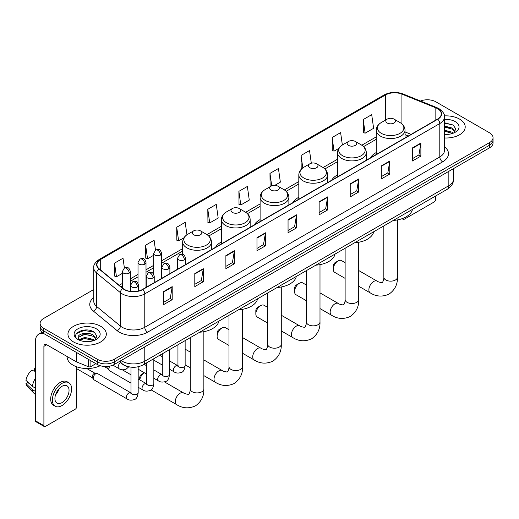 <?xml version="1.0" encoding="UTF-8"?>
<svg xmlns="http://www.w3.org/2000/svg" width="519" height="519" viewBox="0 0 519 519"><rect width="100%" height="100%" fill="white"/><g stroke="black" fill="none" stroke-linecap="round" stroke-linejoin="round"><path stroke-width="0.78" d="M177.55 268.518A21.182 12.229 0 0 0 176.856 269.608M221.386 241.951A21.182 12.229 0 0 0 215.573 247.258M260.103 219.602A21.182 12.229 0 0 0 254.284 224.902M298.814 197.252A21.182 12.229 0 0 0 293.001 202.553M337.532 174.897A21.182 12.229 0 0 0 331.712 180.203M376.249 152.547A21.182 12.229 0 0 0 370.43 157.847M408.258 136.004L405.021 134.7M130.113 367.037A11.989 6.922 180 0 1 122.529 364.208L119.325 361.561M93.751 289.524L43.615 318.471A11.989 6.922 0 0 0 40.106 323.369L40.106 328.585A11.989 6.922 0 0 0 43.615 333.483L97.306 364.481A11.989 6.922 0 0 0 114.264 364.481L489.54 147.818A11.989 6.922 0 0 0 493.05 142.92L493.05 140.312A11.989 6.922 0 0 1 489.54 145.203A11.989 6.922 0 0 0 493.05 140.312L493.05 137.704A11.989 6.922 0 0 0 489.54 132.806L435.85 101.808A11.989 6.922 0 0 0 420.513 101.023M40.106 323.369A11.989 6.922 0 0 0 43.615 328.261L97.306 359.258A11.989 6.922 0 0 0 114.264 359.258L114.264 361.873L489.54 145.203L114.264 361.873A11.989 6.922 0 0 1 97.306 361.873A11.989 6.922 0 0 0 114.264 361.873L114.264 364.481M43.615 328.261L43.615 330.869L97.306 361.873L43.615 330.869A11.989 6.922 0 0 1 40.106 325.977A11.989 6.922 0 0 0 43.615 330.869L43.615 333.483M459.581 119.104A19.184 11.074 0 0 0 444.407 115.899A19.184 11.074 0 0 1 459.581 119.104A19.184 11.074 0 0 1 465.206 126.934A19.184 11.074 0 0 0 459.581 119.104M100.699 326.302A19.184 11.074 0 0 0 79.796 323.901A19.184 11.074 0 0 0 67.95 334.132A19.184 11.074 0 0 0 73.568 341.963A19.184 11.074 0 0 0 94.477 344.363A19.184 11.074 0 0 0 106.317 334.132A19.184 11.074 0 0 0 100.699 326.302A19.184 11.074 0 0 0 79.796 323.901A19.184 11.074 0 0 0 67.95 334.132A19.184 11.074 0 0 0 73.568 341.963A19.184 11.074 0 0 0 94.477 344.363A19.184 11.074 0 0 0 106.317 334.132A19.184 11.074 0 0 0 100.699 326.302M437.543 108.659A12.787 7.383 180 0 1 441.286 113.882A12.787 7.383 180 0 1 437.543 119.104L142.524 289.433A12.787 7.383 180 0 1 123.003 288.447L99.259 268.868A12.787 7.383 180 0 1 96.949 264.632A12.787 7.383 180 0 1 100.692 259.416L385.552 94.951A12.787 7.383 180 0 1 401.927 94.127L435.837 107.835A12.787 7.383 180 0 1 437.543 108.659M437.77 108.529A13.111 7.571 0 0 0 436.018 107.68L402.115 93.971A13.111 7.571 0 0 0 385.325 94.821L100.465 259.279A13.111 7.571 0 0 0 98.999 268.972L122.743 288.551A13.111 7.571 0 0 0 142.744 289.563L437.77 119.234A13.111 7.571 0 0 0 437.77 108.529M163.719 291.522L163.719 304.569L172.191 299.677L172.191 286.624L163.719 291.522M163.719 302.253L170.245 298.483L172.159 287.059A3.198 1.849 -120 0 0 172.191 286.624M170.187 298.516L172.191 299.677M194.8 273.571L194.8 286.624L203.279 281.733L203.279 268.68L194.8 273.571M194.8 284.308L201.327 280.539L203.24 269.114A3.198 1.849 -120 0 0 203.279 268.68M201.275 280.571L203.279 281.733M225.882 255.627L225.882 268.68L234.361 263.782L234.361 250.729L225.882 255.627M225.882 266.364L232.415 262.595L234.329 251.164A3.198 1.849 -120 0 0 234.361 250.729M232.356 262.627L234.361 263.782M256.97 237.683L256.97 250.729L265.449 245.837L265.449 232.784L256.97 237.683M256.97 248.413L263.496 244.644L265.41 233.219A3.198 1.849 -120 0 0 265.449 232.784M263.444 244.683L265.449 245.837M412.391 147.947L412.391 161L420.87 156.102L420.87 143.049L412.391 147.947M412.391 158.684L418.924 154.915L420.838 143.484A3.198 1.849 -120 0 0 420.87 143.049M418.865 154.947L420.87 156.102M381.309 165.892L381.309 178.945L389.782 174.053L389.782 161L381.309 165.892M381.309 176.629L387.836 172.859L389.75 161.435A3.198 1.849 -120 0 0 389.782 161M387.777 172.892L389.782 174.053M350.221 183.843L350.221 196.889L358.7 191.998L358.7 178.945L350.221 183.843M350.221 194.58L356.754 190.804L358.668 179.379A3.198 1.849 -120 0 0 358.7 178.945M356.696 190.843L358.7 191.998M319.14 201.787L319.14 214.84L327.619 209.942L327.619 196.889L319.14 201.787M319.14 212.524L325.666 208.755L327.58 197.324A3.198 1.849 -120 0 0 327.619 196.889M325.608 208.787L327.619 209.942M288.051 219.732L288.051 232.784L296.531 227.893L296.531 214.84L288.051 219.732M288.051 230.468L294.584 226.699L296.498 215.275A3.198 1.849 -120 0 0 296.531 214.84M294.526 226.732L296.531 227.893M444.485 137.97A19.184 11.074 0 0 0 465.206 126.934A19.184 11.074 0 0 1 444.485 137.97M114.264 359.258L489.54 142.595A11.989 6.922 0 0 0 493.05 137.704M186.937 234.783L185.192 222.346L176.713 227.238L176.849 240.213M155.486 250.093L154.111 240.291L145.631 245.182L145.768 258.157M124.398 268.031L123.022 258.235L114.543 263.133L114.68 276.102M274.798 185.354L280.357 182.143L278.444 168.506L269.971 173.398L270.107 186.373M311.309 163.219L309.532 150.555L301.052 155.453L301.189 168.422M342.358 145.022L340.613 132.611L332.141 137.503L332.277 150.478M363.222 119.558L365.136 133.195L373.615 128.303L371.701 114.667L363.222 119.558L363.358 132.533M207.801 209.293L209.715 222.93L218.188 218.032L216.274 204.395L207.801 209.293L207.937 222.262M238.883 191.342L240.797 204.986L249.276 200.087L247.362 186.451L238.883 191.342L239.019 204.317M240.797 204.986L238.883 204.265M270.483 186.516L269.971 186.321M269.971 173.398L271.716 185.854M301.857 168.675L301.052 168.377M301.052 155.453L302.804 167.922M332.141 137.503L334.054 151.146L338.771 148.421M334.054 151.146L332.141 150.426M365.136 133.195L363.222 132.481M209.715 222.93L207.801 222.216M176.713 227.238L178.627 240.874L183.908 237.825M178.627 240.874L176.713 240.161M145.631 245.182L147.545 258.819L153.669 255.283M147.545 258.819L145.631 258.105M114.543 263.133L116.457 276.77L122.361 273.364M116.457 276.77L114.543 276.056M444.485 134.317L446.865 134.44M444.485 130.172L452.406 132.261L453.463 133.104M444.485 131.21L452.594 133.428M444.485 126.033L452.406 128.115L455.001 131.703M444.485 127.064L452.406 129.153L454.793 131.969M444.485 134.402A13.027 7.519 0 0 0 455.234 132.254A13.027 7.519 0 0 0 455.234 121.615A13.027 7.519 0 0 0 444.485 119.461M453.768 132.981L455.812 128.972L453.23 125.079L444.485 122.756M444.485 123.159L453.055 124.962M444.485 127.298L450.168 128.011M444.485 131.443L450.168 132.157M402.75 218.441L402.783 218.46A1.998 1.155 120 0 0 403.198 219.375A1.998 1.155 120 0 0 404.197 219.278L434.15 201.982A1.998 1.155 120 0 0 435.564 199.536L435.564 196.039M333.269 269.238L333.269 265.975A2.796 1.615 -60 0 1 335.248 262.543L338.07 260.914A6.792 3.925 120 0 0 333.269 269.238A6.792 3.925 120 0 0 334.677 272.345L345.122 278.379M387.239 123.016A4.794 2.77 0 0 0 394.025 123.016A4.794 2.77 0 0 0 394.025 119.104L399.98 122.542A13.215 7.629 0 0 1 399.98 133.331A13.215 7.629 0 0 1 381.29 133.331A13.215 7.629 0 0 1 381.29 122.542C378.033 124.476 376.353 127.038 376.249 130.243A14.389 8.304 0 0 0 380.459 136.114A14.389 8.304 0 0 0 396.14 137.918A14.389 8.304 0 0 0 405.021 130.243C404.911 127.038 403.231 124.476 399.98 122.542L394.025 119.104A4.794 2.77 0 0 0 387.239 119.104A4.794 2.77 0 0 0 387.239 123.016M393.272 220.452A21.98 12.69 0 0 0 412.456 209.384M345.122 262.685L341.47 260.577A6.792 3.925 120 0 0 338.07 260.914L335.248 262.543M294.552 291.587L294.552 288.324A2.796 1.615 -60 0 1 296.531 284.899L299.359 283.264A6.792 3.925 120 0 0 294.552 291.587A6.792 3.925 120 0 0 295.96 294.695L306.411 300.728M348.528 145.372A4.794 2.77 0 0 0 355.307 145.372A4.794 2.77 0 0 0 355.307 141.453L361.263 144.892A13.215 7.629 0 0 1 361.263 155.681A13.215 7.629 0 0 1 342.572 155.681A13.215 7.629 0 0 1 342.572 144.892C339.316 146.825 337.635 149.394 337.532 152.592A14.389 8.304 0 0 0 341.749 158.47A14.389 8.304 0 0 0 357.422 160.267A14.389 8.304 0 0 0 366.304 152.592C366.2 149.394 364.52 146.825 361.263 144.892L355.307 141.453A4.794 2.77 0 0 0 348.528 141.453A4.794 2.77 0 0 0 348.528 145.372M354.561 242.808A21.98 12.69 0 0 0 373.738 231.734M306.411 285.041L302.752 282.926A6.792 3.925 120 0 0 299.359 283.264L296.531 284.899M255.841 313.937L255.841 310.673A2.796 1.615 -60 0 1 257.82 307.248L260.642 305.62A6.792 3.925 120 0 0 255.841 313.937A6.792 3.925 120 0 0 257.249 317.051L267.694 323.084M309.811 167.721A4.794 2.77 0 0 0 316.596 167.721A4.794 2.77 0 0 0 316.596 163.803L322.552 167.241A13.215 7.629 0 0 1 322.552 178.036A13.215 7.629 0 0 1 303.862 178.036A13.215 7.629 0 0 1 303.862 167.241C300.605 169.175 298.925 171.744 298.814 174.948A14.389 8.304 0 0 0 303.031 180.82A14.389 8.304 0 0 0 318.711 182.617A14.389 8.304 0 0 0 327.593 174.948C327.483 171.744 325.802 169.175 322.552 167.241L316.596 163.803A4.794 2.77 0 0 0 309.811 163.803A4.794 2.77 0 0 0 309.811 167.721M315.844 265.157A21.98 12.69 0 0 0 335.027 254.083M267.694 307.391L264.041 305.282A6.792 3.925 120 0 0 260.642 305.62L257.82 307.248M217.124 336.293L217.124 333.029A2.796 1.615 -60 0 1 219.102 329.597L221.931 327.969A6.792 3.925 120 0 0 217.124 336.293A6.792 3.925 120 0 0 218.531 339.4L228.983 345.433M271.1 190.071A4.794 2.77 0 0 0 277.879 190.071A4.794 2.77 0 0 0 277.879 186.159L283.835 189.597A13.215 7.629 0 0 1 283.835 200.386A13.215 7.629 0 0 1 265.144 200.386A13.215 7.629 0 0 1 265.144 189.597C261.887 191.53 260.207 194.093 260.103 197.298A14.389 8.304 0 0 0 264.314 203.169A14.389 8.304 0 0 0 279.994 204.973A14.389 8.304 0 0 0 288.875 197.298C288.772 194.093 287.091 191.53 283.835 189.597L277.879 186.159A4.794 2.77 0 0 0 271.1 186.159A4.794 2.77 0 0 0 271.1 190.071M277.133 287.507A21.98 12.69 0 0 0 296.31 276.439M228.983 329.74L225.324 327.632A6.792 3.925 120 0 0 221.931 327.969L219.102 329.597M232.382 212.427A4.794 2.77 0 0 0 239.168 212.427A4.794 2.77 0 0 0 239.168 208.508L245.124 211.947A13.215 7.629 0 0 1 245.124 222.735A13.215 7.629 0 0 1 226.427 222.735A13.215 7.629 0 0 1 226.427 211.947C223.176 213.88 221.496 216.449 221.386 219.647A14.389 8.304 0 0 0 225.603 225.525A14.389 8.304 0 0 0 241.283 227.322A14.389 8.304 0 0 0 250.164 219.647C250.054 216.449 248.374 213.88 245.124 211.947L239.168 208.508A4.794 2.77 0 0 0 232.382 208.508A4.794 2.77 0 0 0 232.382 212.427M238.416 309.862A21.98 12.69 0 0 0 257.599 298.788M190.265 352.096L186.613 349.981A6.792 3.925 120 0 0 185.14 349.676M139.695 379.843L139.695 377.728A2.796 1.615 -60 0 1 141.674 374.303L144.353 372.759A6.792 3.925 120 0 0 139.78 379.889M193.671 234.776A4.794 2.77 0 0 0 200.451 234.776A4.794 2.77 0 0 0 200.451 230.858L206.406 234.296A13.215 7.629 0 0 1 206.406 245.091A13.215 7.629 0 0 1 187.716 245.091A13.215 7.629 0 0 1 187.716 234.296C184.459 236.229 182.779 238.798 182.675 242.003A14.389 8.304 0 0 0 186.885 247.874A14.389 8.304 0 0 0 202.566 249.671A14.389 8.304 0 0 0 211.447 242.003C211.343 238.798 209.663 236.229 206.406 234.296L200.451 230.858A4.794 2.77 0 0 0 193.671 230.858A4.794 2.77 0 0 0 193.671 234.776M199.705 332.212A21.98 12.69 0 0 0 218.882 321.138M130.983 383.119L109.613 370.78A3.594 2.076 -60 0 1 109.159 370.332A3.594 2.076 -60 0 1 108.867 369.132A3.594 2.076 -60 0 1 109.97 366.07M109.159 370.332L108.088 368.613A2.595 1.499 -60 0 1 107.874 367.744A2.595 1.499 -60 0 1 108.192 366.369M93.212 378.169A3.594 2.076 -60 0 1 95.755 373.764A3.594 2.076 -60 0 1 96.943 373.421A3.594 2.076 -60 0 1 97.553 373.589L130.73 392.74A3.594 2.076 -60 0 0 129.088 392.831A3.594 2.076 -60 0 0 128.926 392.915A3.594 2.076 -60 0 0 126.578 396.088A3.594 2.076 -60 0 0 127.129 398.968L93.952 379.817A3.594 2.076 -60 0 1 93.504 379.37A3.594 2.076 -60 0 1 93.212 378.169M93.504 379.37L92.434 377.65A2.595 1.499 -60 0 1 92.22 376.781A2.595 1.499 -60 0 1 94.056 373.602A2.595 1.499 -60 0 1 94.919 373.349L96.943 373.421M90.877 360.77L90.877 366.563L95.892 363.663M44.212 333.827A15.985 9.232 -120 0 0 38.73 334.158A15.985 9.232 -120 0 0 35.422 341.476L35.422 420.766L43.901 425.664L43.901 346.368A3.996 2.31 60 0 1 44.725 344.538A3.996 2.31 60 0 1 46.723 344.739L76.274 361.801L76.274 352.336M43.901 425.664A1.998 1.155 120 0 0 44.31 426.579L35.837 421.681A1.998 1.155 -60 0 1 35.422 420.766M44.31 426.579A1.998 1.155 120 0 0 45.309 426.482L75.268 409.186A1.998 1.155 120 0 0 76.676 406.74L76.676 366.81M90.877 366.563A1.998 1.155 180 0 1 88.321 366.693L76.54 361.925A1.998 1.155 180 0 1 76.274 361.801M61.982 402.627A9.991 5.767 120 0 0 68.508 393.824A9.991 5.767 120 0 0 66.977 385.818A9.991 5.767 120 0 0 61.982 386.311A9.991 5.767 120 0 0 55.455 395.115A9.991 5.767 120 0 0 56.986 403.12A9.991 5.767 120 0 0 61.982 402.627M55.527 394.881A9.991 5.767 120 0 0 59.114 388.673M35.422 368.944L34.572 368.685L34.572 370.689L35.422 371.182M68.78 382.698L67.081 381.725A13.585 7.843 120 0 0 60.288 382.393A13.585 7.843 120 0 0 51.413 394.369A13.585 7.843 120 0 0 53.496 405.255L55.189 406.234A13.585 7.843 120 0 0 61.982 405.56A13.585 7.843 120 0 0 70.863 393.59A13.585 7.843 120 0 0 68.78 382.698A13.585 7.843 120 0 0 61.982 383.372A13.585 7.843 120 0 0 53.107 395.348A13.585 7.843 120 0 0 55.189 406.234M35.422 378.286A13.189 7.616 120 0 0 32.418 386.408L25.95 380.356A10.393 6.001 120 0 1 31.75 370.319L35.422 371.429M35.422 388.147L32.418 386.408M29.447 383.632L27.689 382.62L25.95 383.619L32.418 389.672L35.422 391.41M32.418 389.672A13.189 7.616 120 0 0 34.046 393.357A13.189 7.616 120 0 0 35.045 394.142L35.422 394.362M35.422 368.451A10.393 6.001 120 0 0 34.572 368.685M25.95 383.619A10.393 6.001 120 0 0 27.176 386.207L34.046 393.357M67.152 356.534L67.152 356.975A19.982 11.535 0 0 0 73.004 365.136A19.982 11.535 0 0 0 100.193 365.707M84.967 341.554L87.983 341.638M78.979 339.64L84.798 337.421L93.524 339.458L94.575 340.308M79.517 340.198L84.798 338.459L93.712 340.626M79.07 340.042L78.135 337.856A9.031 5.216 0 0 0 79.595 340.269M96.112 338.901L93.524 335.319C88.1 331.271 76.942 333.769 78.135 337.856L78.103 337.454M78.161 337.979L78.408 337.311L84.798 334.314L93.524 336.351L95.911 339.173M94.886 340.179L96.93 336.176L94.348 332.283C85.207 325.711 68.962 334.372 78.343 339.679L78.804 339.964M96.346 328.812A13.027 7.519 0 0 0 77.921 328.812A13.027 7.519 0 0 0 77.921 339.452A13.027 7.519 0 0 0 96.346 339.452A13.027 7.519 0 0 0 96.346 328.812M76.436 333.587L84.084 330.447L94.166 332.166M81.217 335.112L84.084 334.593L91.286 335.209M81.217 339.257L84.084 338.738L91.286 339.355M121.102 360.53A15.985 9.232 0 0 0 122.173 361.218A15.985 9.232 0 0 0 144.782 361.218L448.844 185.666A15.985 9.232 0 0 0 453.528 179.139C453.645 183.11 451.53 186.503 447.19 189.325L143.127 364.876A7.993 4.613 60 0 0 144.782 361.218L144.782 346.861M448.844 171.309L448.844 185.666A7.993 4.613 60 0 1 447.19 189.325M120.453 360.906A7.993 5.346 129.5 0 0 121.848 363.508L119.422 361.503M489.54 147.818L489.54 142.595M97.306 364.481L97.306 359.258M444.485 146.767A19.982 11.535 180 0 1 442.629 161.85L147.61 332.179A3.996 2.31 60 0 1 144.782 327.281L439.801 156.952A15.985 9.232 0 0 0 444.485 150.426L444.485 117.015A15.985 9.232 180 0 1 439.801 123.541A3.996 2.31 -120 0 0 437.77 119.234M147.61 332.179A19.982 11.535 180 0 1 119.351 332.179A19.982 11.535 180 0 1 117.112 330.635L93.368 311.063A19.982 11.535 180 0 1 93.751 297.523M122.173 327.281A15.985 9.232 0 0 0 144.782 327.281L144.782 293.871A15.985 9.232 180 0 1 120.382 292.638L96.644 273.059A15.985 9.232 180 0 1 93.751 267.765L93.751 301.182A15.985 9.232 0 0 0 96.644 306.476L120.382 326.049A15.985 9.232 0 0 0 122.173 327.281M444.485 117.015C445.017 114.517 443.181 111.734 438.977 108.659L436.875 107.641A3.996 1.868 112 0 0 436.018 107.68M436.875 107.641L402.965 93.933C396.347 91.591 390.067 91.928 384.118 94.951A3.996 2.31 60 0 1 385.325 94.821M100.465 259.279A3.996 2.31 -120 0 0 99.259 259.409C95.113 262.393 93.277 265.177 93.751 267.765M98.999 268.972A3.996 2.673 129.5 0 0 96.644 273.059L96.644 306.476A3.996 2.673 -50.5 0 1 93.368 311.063M402.965 93.933A3.996 1.868 112 0 0 402.115 93.971M122.743 288.551A3.996 2.673 129.5 0 0 120.382 292.638L120.382 326.049A3.996 2.673 -50.5 0 1 117.112 330.635M142.744 289.563A3.996 2.31 60 0 1 144.782 293.871L439.801 123.541L439.801 156.952A3.996 2.31 60 0 0 442.629 161.85M100.692 259.416L100.692 270.049M435.837 107.835L435.837 120.09M401.927 94.127L401.927 123.924M411.087 134.376L405.021 131.923M385.552 94.951L385.552 120.077M376.249 136.873L361.795 145.216M337.532 159.223L323.078 167.566M298.814 181.572L284.367 189.915M260.103 203.928L245.649 212.271M221.386 226.278L206.938 234.62M182.675 248.627L161.662 260.759M153.669 265.371L146.008 269.796M138.015 274.415L130.353 278.833M122.361 283.452L119.175 285.288M288.051 220.147L296.498 215.275M319.14 202.202L327.58 197.324M350.221 184.251L358.668 179.379M381.309 166.307L389.75 161.435M412.391 148.363L420.838 143.484M256.97 238.091L265.41 233.219M225.882 256.042L234.329 251.164M194.8 273.987L203.24 269.114M163.719 291.931L172.159 287.059M397.424 219.926L397.424 277.23A6.792 3.925 180 0 1 395.439 280.001A6.792 3.925 180 0 1 385.831 280.001A6.792 3.925 180 0 1 383.839 277.23C384.255 278.366 382.49 283.29 382.269 282.323C382.996 282.991 377.851 282.057 377.073 281.136L358.713 270.535M397.424 277.23C397.716 284.263 394.927 289.881 389.062 294.091C382.49 297.063 376.23 296.667 370.281 292.904A6.792 3.925 -60 0 1 369.243 287.461A6.792 3.925 -60 0 1 373.68 281.473A6.792 3.925 -60 0 1 377.073 281.136M358.713 242.276L358.713 299.58A6.792 3.925 180 0 1 356.722 302.356A6.792 3.925 180 0 1 347.114 302.356A6.792 3.925 180 0 1 345.122 299.58C345.537 300.715 343.773 305.639 343.559 304.672C344.285 305.347 339.134 304.413 338.362 303.485L319.996 292.885M358.713 299.58C359.005 306.612 356.216 312.23 350.351 316.441C343.773 319.419 337.512 319.023 331.563 315.254A6.792 3.925 -60 0 1 330.525 309.811A6.792 3.925 -60 0 1 334.963 303.823A6.792 3.925 -60 0 1 338.362 303.485M319.996 264.632L319.996 321.929A6.792 3.925 180 0 1 318.011 324.706A6.792 3.925 180 0 1 308.403 324.706A6.792 3.925 180 0 1 306.411 321.929C306.826 323.065 305.062 327.995 304.841 327.028C305.568 327.697 300.423 326.762 299.645 325.835L281.285 315.234M319.996 321.929C320.288 328.962 317.498 334.586 311.634 338.79C305.062 341.768 298.801 341.372 292.852 337.603A6.792 3.925 -60 0 1 291.808 332.16A6.792 3.925 -60 0 1 296.252 326.172A6.792 3.925 -60 0 1 299.645 325.835M281.285 286.981L281.285 344.285A6.792 3.925 180 0 1 279.293 347.055A6.792 3.925 180 0 1 269.685 347.055A6.792 3.925 180 0 1 267.694 344.285C268.109 345.42 266.344 350.344 266.124 349.378C266.857 350.046 261.706 349.112 260.934 348.191L242.568 337.59M281.285 344.285C281.57 351.318 278.787 356.936 272.923 361.146C266.344 364.117 260.084 363.722 254.135 359.959A6.792 3.925 -60 0 1 253.097 354.516A6.792 3.925 -60 0 1 257.534 348.528A6.792 3.925 -60 0 1 260.934 348.191M242.568 309.33L242.568 366.635A6.792 3.925 180 0 1 240.576 369.411A6.792 3.925 180 0 1 230.968 369.411A6.792 3.925 180 0 1 228.983 366.635C229.392 367.77 227.627 372.694 227.413 371.727C228.139 372.402 222.995 371.468 222.216 370.54L203.857 359.939M242.568 366.635C242.86 373.667 240.07 379.285 234.205 383.496C227.633 386.473 221.373 386.078 215.424 382.308A6.792 3.925 -60 0 1 214.379 376.865A6.792 3.925 -60 0 1 218.817 370.877A6.792 3.925 -60 0 1 222.216 370.54M203.857 331.68L203.857 388.984A6.792 3.925 180 0 1 201.865 391.761A6.792 3.925 180 0 1 192.257 391.761A6.792 3.925 180 0 1 190.265 388.984C190.681 390.119 188.916 395.05 188.695 394.083C189.429 394.751 184.277 393.817 183.505 392.889L164.497 381.919M203.857 388.984C204.142 396.016 201.359 401.641 195.494 405.845C188.916 408.823 182.656 408.427 176.707 404.658A6.792 3.925 -60 0 1 175.669 399.215A6.792 3.925 -60 0 1 180.106 393.227A6.792 3.925 -60 0 1 183.505 392.889M184.375 259.818A3.996 2.31 0 0 0 185.543 258.19C183.921 253.058 182.344 254.083 179.548 254.725A3.996 2.31 60 0 1 181.546 254.926A3.996 2.31 -120 0 1 184.375 259.818A3.996 2.31 0 0 1 178.718 259.818A3.996 2.31 0 0 1 177.55 258.19L179.548 254.725M169.486 369.191L174.099 371.857A3.594 2.076 -60 0 1 173.547 368.97A3.594 2.076 -60 0 1 175.896 365.804A3.594 2.076 -60 0 1 176.058 365.713A3.594 2.076 -60 0 1 177.693 365.623L169.486 360.887M178.153 365.986L177.835 366.252L177.952 365.473A3.594 2.076 -0 0 0 179.003 366.946A3.594 2.076 -0 0 0 183.927 367.037A3.594 2.076 -0 0 0 185.14 365.473C184.647 369.651 183.356 371.987 181.261 372.473C178.257 373.388 175.87 373.18 174.099 371.857M168.72 268.855A3.996 2.31 0 0 0 169.888 267.227C168.266 262.101 166.69 263.12 163.894 263.762A3.996 2.31 60 0 1 165.892 263.963A3.996 2.31 -120 0 1 168.72 268.855A3.996 2.31 0 0 1 163.063 268.855A3.996 2.31 0 0 1 161.896 267.227L163.894 263.762M153.832 378.234L158.444 380.894A3.594 2.076 -60 0 1 157.893 378.014A3.594 2.076 -60 0 1 160.241 374.841A3.594 2.076 -60 0 1 160.397 374.757A3.594 2.076 -60 0 1 162.038 374.666L153.832 369.924M162.499 375.023L162.181 375.289L162.298 374.517A3.594 2.076 -0 0 0 163.349 375.983A3.594 2.076 -0 0 0 168.273 376.074A3.594 2.076 -0 0 0 169.486 374.517C168.993 378.688 167.702 381.024 165.606 381.51C162.603 382.425 160.215 382.218 158.444 380.894M153.06 277.899A3.996 2.31 0 0 0 154.234 276.264C152.612 271.139 151.035 272.157 148.239 272.806A3.996 2.31 60 0 1 150.238 273A3.996 2.31 -120 0 1 153.06 277.899A3.996 2.31 0 0 1 147.409 277.899A3.996 2.31 0 0 1 146.241 276.264L148.239 272.806M138.177 387.271L142.783 389.931A3.594 2.076 -60 0 1 142.232 387.051A3.594 2.076 -60 0 1 144.587 383.878A3.594 2.076 -60 0 1 144.743 383.794A3.594 2.076 -60 0 1 146.384 383.703L138.177 378.967M146.845 384.066L146.527 384.332L146.637 383.554A3.594 2.076 -0 0 0 147.694 385.02A3.594 2.076 -0 0 0 152.612 385.111A3.594 2.076 -0 0 0 153.832 383.554C153.339 387.732 152.048 390.061 149.952 390.554C146.948 391.469 144.561 391.261 142.783 389.931M137.405 286.936A3.996 2.31 0 0 0 138.579 285.301C136.958 280.176 135.381 281.201 132.585 281.843A3.996 2.31 60 0 1 134.583 282.038A3.996 2.31 -120 0 1 137.405 286.936A3.996 2.31 0 0 1 131.755 286.936A3.996 2.31 0 0 1 130.587 285.301L132.585 281.843M131.19 393.104L130.866 393.37L130.983 392.591A3.594 2.076 -0 0 0 132.04 394.057A3.594 2.076 -0 0 0 136.958 394.148A3.594 2.076 -0 0 0 138.177 392.591C137.684 396.769 136.393 399.105 134.298 399.591C131.294 400.506 128.9 400.298 127.129 398.968M160.494 255.069A3.996 2.31 0 0 0 161.662 253.441C160.04 248.316 158.464 249.334 155.668 249.976A3.996 2.31 60 0 1 157.666 250.177A3.996 2.31 -120 0 1 160.494 255.069A3.996 2.31 0 0 1 154.844 255.069A3.996 2.31 0 0 1 153.669 253.441L155.668 249.976M144.84 264.113A3.996 2.31 0 0 0 146.008 262.478C144.386 257.353 142.809 258.371 140.013 259.02A3.996 2.31 60 0 1 142.011 259.215A3.996 2.31 -120 0 1 144.84 264.113A3.996 2.31 0 0 1 139.189 264.113A3.996 2.31 0 0 1 138.015 262.478L140.013 259.02M129.186 273.15A3.996 2.31 0 0 0 130.353 271.515C128.731 266.39 127.155 267.408 124.359 268.057A3.996 2.31 60 0 1 126.357 268.252A3.996 2.31 -120 0 1 129.186 273.15A3.996 2.31 0 0 1 123.528 273.15A3.996 2.31 0 0 1 122.361 271.515L124.359 268.057M128.738 366.836L126.072 369.23C123.068 370.144 120.68 369.937 118.909 368.607A3.594 2.076 -60 0 1 118.163 366.959A3.594 2.076 -60 0 1 120.603 362.619M43.901 346.368L46.723 344.739M76.54 352.492L76.54 361.925M88.321 366.693L88.321 359.291M143.127 364.876C136.692 368.107 130.263 368.107 123.833 364.876L121.848 363.508M453.528 179.139L453.528 168.61M384.118 94.951L99.259 259.409M376.249 139.306L363.585 146.611M337.532 161.656L324.868 168.967M298.814 184.005L286.157 191.316M260.103 206.361L247.44 213.666M221.386 228.71L208.729 236.022M182.675 251.06L161.662 263.191M153.669 267.804L146.008 272.228M138.015 276.848L130.353 281.266M122.361 285.885L120.914 286.722M408.349 135.959L405.021 134.609M403.198 219.375L402.037 218.707M370.281 292.904L358.713 286.222M405.021 137.879L405.021 130.243M376.249 154.493L376.249 130.243M387.239 119.104L381.29 122.542M383.839 225.901L383.839 277.23M331.563 315.254L319.996 308.571M366.304 160.228L366.304 152.592M337.532 176.843L337.532 152.592M348.528 141.453L342.572 144.892M345.122 248.257L345.122 299.58M292.852 337.603L281.285 330.927M327.593 182.584L327.593 174.948M298.814 199.192L298.814 174.948M309.811 163.803L303.862 167.241M306.411 270.607L306.411 321.929M254.135 359.959L242.568 353.277M288.875 204.934L288.875 197.298M260.103 221.548L260.103 197.298M271.1 186.159L265.144 189.597M267.694 292.956L267.694 344.285M215.424 382.308L203.857 375.626M190.265 367.783L185.14 364.825M250.164 227.283L250.164 219.647M221.386 243.898L221.386 219.647M232.382 208.508L226.427 211.947M228.983 315.305L228.983 366.635M141.674 374.303L144.353 372.759M176.707 404.658L151.074 389.86M211.447 249.639L211.447 242.003M182.675 254.355L182.675 242.003M193.671 230.858L187.716 234.296M190.265 337.661L190.265 388.984M178.426 365.914L177.693 365.623M185.14 340.62L185.14 365.473M185.543 264.593L185.543 258.19M162.298 365.039L153.832 360.154M177.952 344.772L177.952 365.473M177.55 269.205L177.55 258.19M162.298 356.735L159.761 355.275M162.771 374.952L162.038 374.666M169.486 349.657L169.486 374.517M169.888 273.63L169.888 267.227M146.637 374.082L138.177 369.191M162.298 353.809L162.298 374.517M161.896 278.242L161.896 267.227M146.637 365.772L144.107 364.312M147.111 383.989L146.384 383.703M153.832 358.694L153.832 383.554M154.234 282.667L154.234 276.264M104.092 366.44L108.218 368.821M146.637 362.846L146.637 383.554M146.241 287.286L146.241 276.264M130.983 374.809L122.302 369.8M131.456 393.026L130.73 392.74M138.177 366.777L138.177 392.591M138.579 290.984L138.579 285.301M76.676 368.691L92.564 377.858M130.983 367.154L130.983 392.591M130.587 291.399L130.587 285.301M86.764 368.509L95.159 373.362M161.662 278.379L161.662 253.441M153.669 274.22L153.669 253.441M146.008 287.416L146.008 262.478M138.015 283.264L138.015 262.478M130.353 291.367L130.353 271.515M118.909 368.607L112.915 365.149M122.361 287.915L122.361 271.515M38.73 334.158L41.968 332.29"/></g></svg>
